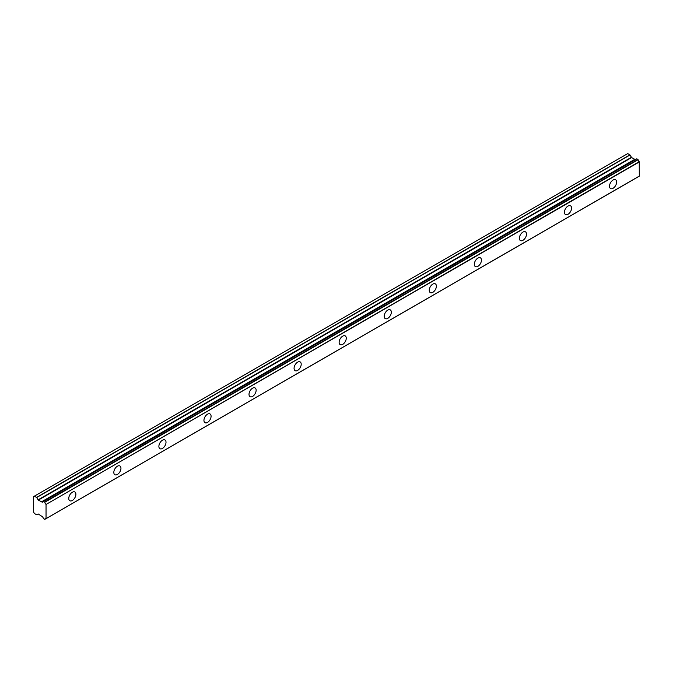 <?xml version="1.0" encoding="UTF-8"?>
<svg xmlns="http://www.w3.org/2000/svg" width="673" height="673" viewBox="0 0 673 673"><rect width="100%" height="100%" fill="white"/><g stroke="black" fill="none" stroke-linecap="round" stroke-linejoin="round"><path stroke-width="1.01" d="M636.793 158.845L637.937 159.501L44.628 502.05L43.484 501.385L636.793 158.845L43.333 501.444A1.918 1.102 60 0 1 42.954 502.066A1.918 1.102 60 0 1 41.995 501.974A1.918 1.102 60 0 1 41.869 501.89L635.177 159.35L41.869 501.89M613.061 188.289A5.048 2.911 120 0 0 616.359 183.838A5.048 2.911 120 0 0 615.585 179.8A5.048 2.911 120 0 0 613.061 180.044A5.048 2.911 120 0 0 609.772 184.495A5.048 2.911 120 0 0 610.546 188.533A5.048 2.911 120 0 0 613.061 188.289M72.331 500.476A5.048 2.911 120 0 0 75.62 496.035A5.048 2.911 120 0 0 74.846 491.988A5.048 2.911 120 0 0 72.331 492.241A5.048 2.911 120 0 0 69.033 496.682A5.048 2.911 120 0 0 69.807 500.729A5.048 2.911 120 0 0 72.331 500.476M117.388 474.465A5.048 2.911 120 0 0 120.686 470.015A5.048 2.911 120 0 0 119.912 465.977A5.048 2.911 120 0 0 117.388 466.221A5.048 2.911 120 0 0 114.09 470.671A5.048 2.911 120 0 0 114.864 474.709A5.048 2.911 120 0 0 117.388 474.465M162.454 448.445A5.048 2.911 120 0 0 165.743 444.003A5.048 2.911 120 0 0 164.969 439.957A5.048 2.911 120 0 0 162.454 440.209A5.048 2.911 120 0 0 159.156 444.651A5.048 2.911 120 0 0 159.93 448.698A5.048 2.911 120 0 0 162.454 448.445M207.511 422.434A5.048 2.911 120 0 0 210.809 417.983A5.048 2.911 120 0 0 210.035 413.945A5.048 2.911 120 0 0 207.511 414.189A5.048 2.911 120 0 0 204.213 418.64A5.048 2.911 120 0 0 204.987 422.678A5.048 2.911 120 0 0 207.511 422.434M252.577 396.414A5.048 2.911 120 0 0 255.866 391.972A5.048 2.911 120 0 0 255.092 387.926A5.048 2.911 120 0 0 252.577 388.178A5.048 2.911 120 0 0 249.279 392.62A5.048 2.911 120 0 0 250.053 396.666A5.048 2.911 120 0 0 252.577 396.414M297.634 370.402A5.048 2.911 120 0 0 300.932 365.952A5.048 2.911 120 0 0 300.158 361.914A5.048 2.911 120 0 0 297.634 362.158A5.048 2.911 120 0 0 294.337 366.608A5.048 2.911 120 0 0 295.111 370.646A5.048 2.911 120 0 0 297.634 370.402M342.7 344.383A5.048 2.911 120 0 0 345.989 339.941A5.048 2.911 120 0 0 345.215 335.894A5.048 2.911 120 0 0 342.7 336.147A5.048 2.911 120 0 0 339.402 340.588A5.048 2.911 120 0 0 340.176 344.635A5.048 2.911 120 0 0 342.7 344.383M387.757 318.363A5.048 2.911 120 0 0 391.055 313.921A5.048 2.911 120 0 0 390.281 309.874A5.048 2.911 120 0 0 387.757 310.127A5.048 2.911 120 0 0 384.46 314.577A5.048 2.911 120 0 0 385.234 318.615A5.048 2.911 120 0 0 387.757 318.363M432.815 292.351A5.048 2.911 120 0 0 436.112 287.901A5.048 2.911 120 0 0 435.338 283.863A5.048 2.911 120 0 0 432.815 284.115A5.048 2.911 120 0 0 429.525 288.557A5.048 2.911 120 0 0 430.299 292.604A5.048 2.911 120 0 0 432.815 292.351M477.88 266.331A5.048 2.911 120 0 0 481.178 261.89A5.048 2.911 120 0 0 480.404 257.843A5.048 2.911 120 0 0 477.88 258.096A5.048 2.911 120 0 0 474.583 262.546A5.048 2.911 120 0 0 475.357 266.584A5.048 2.911 120 0 0 477.88 266.331M522.938 240.32A5.048 2.911 120 0 0 526.236 235.87A5.048 2.911 120 0 0 525.462 231.832A5.048 2.911 120 0 0 522.938 232.084A5.048 2.911 120 0 0 519.649 236.526A5.048 2.911 120 0 0 520.422 240.572A5.048 2.911 120 0 0 522.938 240.32M568.004 214.3A5.048 2.911 120 0 0 571.301 209.858A5.048 2.911 120 0 0 570.527 205.812A5.048 2.911 120 0 0 568.004 206.064A5.048 2.911 120 0 0 564.706 210.506A5.048 2.911 120 0 0 565.48 214.552A5.048 2.911 120 0 0 568.004 214.3M45.882 518.69L44.738 519.405L43.333 518.496A1.918 1.102 60 0 0 41.869 516.359L38.311 514.012L36.578 514.744L34.399 513.482L33.65 512.187L33.65 496.573L34.399 496.144L36.712 497.54L630.021 154.992L627.707 153.595L34.399 496.144M634.942 159.4L631.619 157.591L630.021 154.992M636.683 158.828L43.459 501.368M46.042 518.631L639.308 176.166L639.224 161.671A1.918 1.102 60 0 1 638.088 159.737L637.937 159.501M635.06 159.324L41.751 501.873L38.311 500.132L36.712 497.54M44.78 519.329A1.918 1.102 60 0 1 45.15 518.706A1.918 1.102 60 0 1 45.915 518.706L44.738 519.405M639.35 176.065L45.915 518.706M46.042 518.605L46.042 504.464L639.35 161.915M639.224 161.671L46.042 504.464M45.915 504.22A1.918 1.102 60 0 1 44.78 502.277L638.088 159.737M629.886 154.857L36.578 497.397M631.358 157.314L38.05 499.854M38.311 500.132L631.619 157.591M634.689 159.366L41.381 501.907M639.308 176.166L46 518.706"/></g></svg>
